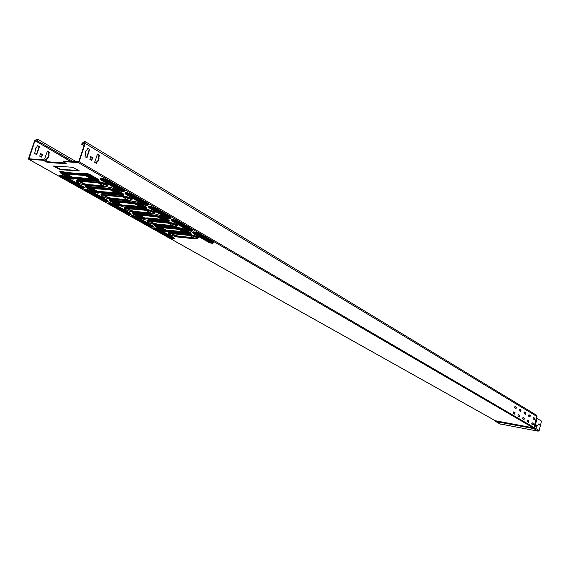 <?xml version="1.0" encoding="UTF-8"?>
<svg xmlns="http://www.w3.org/2000/svg" width="570" height="570" viewBox="0 0 570 570"><rect width="100%" height="100%" fill="white"/><g stroke="black" fill="none" stroke-linecap="round" stroke-linejoin="round"><path stroke-width="0.85" d="M535.857 425.761L536.406 425.063L537.197 425.526L536.798 427.336L536.007 426.88L535.857 425.761M514.639 407.016L515.109 406.431L516.37 407.18L516.035 408.719L514.774 407.978L514.639 407.016M519.363 409.844L519.833 409.267L521.073 410.001L520.738 411.526L519.498 410.799L519.363 409.844M524.022 412.63L524.486 412.053L525.704 412.78L525.376 414.297L524.151 413.578L524.022 412.63M528.611 415.38L529.067 414.803L530.278 415.516L529.943 417.026L528.739 416.314L528.611 415.38M533.135 418.088L533.591 417.518L534.774 418.216L534.453 419.712L533.264 419.014L533.135 418.088M513.264 412.459L513.741 411.875L515.002 412.609L514.66 414.155L513.399 413.421L513.264 412.459M518.002 415.252L518.472 414.668L519.719 415.395L519.384 416.926L518.137 416.2L518.002 415.252M522.676 418.002L523.139 417.418L524.364 418.138L524.029 419.655L522.804 418.943L522.676 418.002M527.279 420.71L527.742 420.133L528.946 420.838L528.618 422.349L527.407 421.643L527.279 420.71M531.817 423.382L532.273 422.812L533.463 423.503L533.135 424.999L531.945 424.308L531.817 423.382M117.384 194.114L113.865 193.693M107.438 193.28L103.939 192.859M82.764 179.215L79.102 178.745M92.817 179.977L89.098 179.507M36.822 141.859L34.941 140.776L28.992 158.809L43.263 159.757L47.111 161.688L56.943 162.507M65.607 162.913L57.086 162.564M63.313 161.595L63.484 161.075L78.745 161.709L84.816 143.398L84.524 141.88L81.724 144.296L82.073 143.248L84.823 141.396L85.208 143.419L79.137 161.738L78.19 162.564L63.313 161.595L66.134 163.483L57 163.134L46.939 162.201L43.092 160.27L28.721 159.287L28.564 158.453L34.578 140.754L37.164 138.938L37.178 141.916L71.05 161.566M70.11 170.038L60.313 169.183L54.3 166.013M78.753 170.487L70.252 170.095M131.014 206.71L127.659 206.347M154.477 220.084L150.395 219.243M140.498 207.58L137.505 207.245M162.286 220.419L160.17 220.198M117.441 194.128L118.339 194.698L114.078 194.341L112.668 193.593M107.189 193.137L108.357 193.857L104.153 193.501L102.735 192.76M82.379 178.994L83.676 179.799L79.444 179.472L77.898 178.652M92.711 179.921L93.729 180.569L89.44 180.234L87.894 179.415M62.6 166.59L72.746 167.288L79.479 170.95L60.142 169.689L53.395 166.062L62.6 166.59M130.886 206.639L131.927 207.288L127.751 206.91L126.469 206.233M154.463 220.134L150.323 219.728L149.155 219.122M175.218 231.905L176.037 232.425L171.926 231.997L170.872 231.448M141.054 207.694L141.83 208.2L137.605 207.815L136.323 207.138M163.611 220.654L164.288 221.103L160.099 220.69L158.93 220.077M185.2 233.059L185.777 233.451L181.623 233.009L180.562 232.46M43.092 160.27L43.263 159.757M47.239 151.178L48.927 152.347L48.115 154.755L48.642 155.46L47.859 157.79L48.222 157.812L47.474 157.776L46.505 160.298L44.595 159.023L47.388 151.078L49.291 152.368L48.222 157.812M46.655 160.191L46.284 160.177L47.103 157.755L47.552 157.676M37.378 145.493L39.465 146.704L36.637 154.691L34.699 153.394L35.782 147.887L36.551 147.929L37.378 145.493L39.102 146.682L36.423 154.577M41.745 157.099L39.736 156.159L40.613 153.465L42.536 154.755L41.375 157.085L42.166 154.734L40.463 153.558M536.812 417.44L536.527 415.209M92.646 157.854L91.692 160.384L89.868 159.308L90.751 156.522L92.646 157.854L90.594 156.636M89.654 149.532L86.961 157.69L84.959 156.714L85.721 153.943L85.187 153.209L85.992 150.772L86.761 150.808L87.588 148.293L89.654 149.532L87.588 148.3M94.663 162.251L97.513 154.05L99.358 155.368L98.268 160.989L97.52 160.961L96.544 163.569L94.663 162.251M515.886 408.64L516.071 407.13L514.959 406.46M520.588 411.447L520.773 409.951L519.683 409.296M525.226 414.212L525.412 412.73L524.336 412.082M529.794 416.941L529.979 415.466L528.924 414.832M534.297 419.634L534.482 418.166L533.442 417.546M514.51 414.069L514.703 412.559L513.591 411.903M519.227 416.841L519.42 415.338L518.322 414.696M523.88 419.577L524.065 418.081L522.996 417.447M528.461 422.263L528.647 420.788L527.592 420.161M532.986 424.921L533.164 423.446L532.131 422.84M98.268 160.989L97.876 160.968L98.667 158.56L98.147 157.84L98.966 155.346L97.328 154.157M96.701 163.462L96.309 163.433L97.128 160.932L97.605 160.854M86.961 157.69L86.569 157.669L89.262 149.511M91.848 160.277L91.457 160.248L92.254 157.826M70.687 161.545L37.178 141.916M36.808 141.901L36.886 139.415L34.941 140.776M84.054 145.692L81.724 144.296M84.111 145.514L82.116 144.317M537.047 418.423L534.703 427.863L539.177 430.485L541.5 421.102L536.969 418.387L536.812 417.425L536.22 418.116L534.005 427.614L533.499 427.97L78.19 162.564M539.177 430.485L538.187 431.176L500.04 423.93M536.655 427.258L536.897 425.469L536.256 425.092M539.541 425.021L538.899 423.795L539.676 424.258L539.541 425.021L538.686 424.636L538.828 423.873M534.161 428.455L533.62 428.433L534.525 427.792L536.876 418.351L536.356 418.173L534.161 428.455L495.33 420.731M28.885 159.336L495.622 420.874L495.301 421.273L495.18 420.653M538.187 431.176L533.698 428.569L495.757 421.529L495.123 420.788M500.424 424.144L495.116 420.902M500.203 424.066L495.316 421.28M534.525 427.792L534.368 428.312M104.267 180.483L102.465 180.348L120.063 190.544L122.172 190.95L104.267 180.483M102.849 179.963L121.617 190.551M63.576 177.391L61.866 177.263L79.665 187.245L81.695 187.644L63.576 177.391M62.28 176.907L81.09 187.231M128.934 194.797L127.146 194.648L143.939 204.381L146.013 204.78L128.934 194.797M127.844 194.363L145.443 204.381M152.475 208.463L150.701 208.299L166.739 217.597L168.777 217.989L152.475 208.463M151.136 207.972L168.207 217.59M174.969 221.509L173.202 221.338L188.549 230.23L190.551 230.615L174.969 221.509M173.936 221.11L189.967 230.216M196.472 233.992L194.726 233.814L209.411 242.321L211.385 242.706L196.472 233.992M195.211 233.536L210.793 242.307M88.528 191.406L86.832 191.263L103.833 200.804L105.835 201.196L88.528 191.406M87.274 190.936L105.222 200.783M112.376 204.801L110.687 204.644L126.953 213.764L128.92 214.156L112.376 204.801M111.157 204.345L128.293 213.743M135.183 217.612L133.508 217.448L149.076 226.176L151.014 226.561L135.183 217.612M134 217.17L150.38 226.147M157.021 229.874L155.353 229.696L170.273 238.068L172.183 238.445L157.021 229.874M155.867 229.446L171.541 238.032M94.057 179.728L95.846 179.864L88.322 175.532L86.191 175.125L94.057 179.728L94.228 179.222L95.617 179.735M86.911 175.011L95.204 179.5M76.145 174.826L85.251 175.496L92.233 179.293L72.96 177.94L65.963 174.178L76.145 174.826M91.499 178.83L83.035 178.403M82.892 178.339L73.131 177.441L66.868 174.142M70.003 177.904L71.727 178.032L64.161 173.757L62.073 173.344L70.003 177.904L70.167 177.405L71.485 177.897M62.828 173.259L70.167 177.405M118.802 193.971L120.569 194.121L113.394 189.981L111.3 189.582L118.802 193.971L118.959 193.472L120.299 193.964M112.034 189.482L118.959 193.472M101.289 189.169L110.338 189.91L117.007 193.536L97.869 192.04L91.171 188.442L101.289 189.169M116.273 193.073L107.873 192.582M107.716 192.51L98.026 191.548L92.076 188.413M94.912 191.962L96.629 192.104L89.404 188.022L87.352 187.623L94.912 191.962L95.076 191.477L96.351 191.947M88.108 187.544L95.076 191.477M142.422 207.558L144.174 207.722L137.327 203.775L135.268 203.376L142.422 207.558L142.578 207.074L143.889 207.558M136.002 203.291L142.578 207.074M125.3 202.863L134.278 203.668L140.662 207.138L121.659 205.506L115.247 202.065L125.3 202.863M139.921 206.668L131.585 206.119M131.428 206.041L121.816 205.022L116.152 202.051M118.71 205.399L120.42 205.549L113.508 201.645L111.492 201.253L118.71 205.399L118.866 204.915L120.106 205.378M112.254 201.182L118.866 204.915M164.994 220.554L166.732 220.725L160.184 216.949L158.161 216.557L164.994 220.554L165.143 220.077L166.419 220.54M158.895 216.479L165.143 220.077M148.243 215.959L157.149 216.814L163.269 220.127L144.41 218.374L138.261 215.09L148.243 215.959M162.521 219.664L154.256 219.058M154.092 218.98L144.559 217.904L139.166 215.082M141.467 218.246L143.163 218.41L136.558 214.676L134.57 214.284L141.467 218.246L141.617 217.776L142.828 218.217M135.339 214.227L141.617 217.776M186.582 232.98L188.314 233.159L182.044 229.546L180.056 229.154L186.582 232.98L186.732 232.51L187.972 232.959M180.797 229.09L186.732 232.51M170.188 228.477L179.023 229.382L184.894 232.56L166.184 230.7L160.284 227.551L170.188 228.477M184.138 232.097L175.938 231.434M175.774 231.356L166.326 230.237L161.189 227.551M163.255 230.537L164.937 230.715L158.61 227.138L156.657 226.753L163.255 230.537L163.398 230.081L164.573 230.508M157.427 226.703L163.398 230.081M88.863 182.079L97.94 182.785L104.766 186.504L85.557 185.072L78.71 181.395L88.863 182.079M104.032 186.034L95.596 185.578M95.447 185.507L85.721 184.58L79.622 181.36M113.437 196.094L122.443 196.871L128.97 200.412L109.896 198.844L103.341 195.332L113.437 196.094M128.229 199.949L119.864 199.429M119.707 199.35L110.053 198.36L104.253 195.311M136.9 209.482L145.842 210.316L152.09 213.707L133.159 212.012L126.882 208.648L136.9 209.482M151.342 213.237L143.049 212.66M142.885 212.582L133.309 211.534L127.787 208.641M159.336 222.286L168.207 223.169L174.199 226.411L155.411 224.609L149.39 221.388L159.336 222.286M173.451 225.948L165.215 225.314M165.051 225.236L155.56 224.138L150.295 221.381M180.811 234.534L189.603 235.467L195.36 238.573L176.721 236.664L170.936 233.579L180.811 234.534M194.605 238.11L186.426 237.419M186.276 237.348L176.864 236.208L171.848 233.586M196.721 237.526L190.444 235.125L197.17 237.341L197.847 237.975L197.227 238.16L196.721 237.526M197.341 238.467L198.431 237.605L197.655 236.878L194.926 235.781L194.74 236.728M197.519 238.431L198.346 237.754L197.248 238.524M168.592 233.401L168.407 232.895L169.262 232.197L170.394 232.097L188.492 233.999L194.94 235.695L197.769 236.835L198.481 237.747M175.489 225.271L169.041 222.806L175.938 225.086L176.664 225.763L176.037 225.948L175.489 225.271M176.194 226.326L177.263 225.385L176.429 224.609L173.615 223.476L173.437 224.445M176.415 226.269L175.403 226.732L177.192 225.535L176.109 226.376M147.081 221.253L146.868 220.725L147.673 219.97L148.799 219.856L167.046 221.652L173.629 223.383L176.543 224.566L177.327 225.52M153.287 212.468L146.668 209.931L153.75 212.275L154.527 212.995L153.893 213.18L153.287 212.468M153.294 214.042L155.14 212.617L153.615 213.928L155.14 212.617L151.342 210.608L151.178 211.613M151.349 210.515L144.702 208.862L126.305 207.167L125.229 207.302L124.609 208.549L124.381 208.022L125.122 207.202L126.234 207.06L144.63 208.755L151.349 210.515L154.363 211.741L155.225 212.753M130.067 199.072L123.234 196.842L123.263 196.458L130.53 198.873L131.371 199.65L130.73 199.828L130.067 199.072M130.979 200.384L132.005 199.265L131.043 198.374L128.043 197.156L127.887 198.189M130.181 200.775L132.005 199.265L130.915 200.419M128.05 197.056L121.253 195.368L102.721 193.8L101.66 193.957L101.125 195.282L100.869 194.733L101.546 193.857L102.643 193.686L121.182 195.261L128.05 197.056L131.157 198.324L132.097 199.4M105.756 185.051L98.731 182.749L98.745 182.35L106.22 184.844L107.124 185.67L106.476 185.849L105.756 185.051M105.977 186.889L107.78 185.279L106.369 186.739L107.78 185.279L106.74 184.324L103.64 183.056L103.498 184.131M76.558 181.424L76.266 180.833L76.872 179.885L77.955 179.692L96.622 181.125L103.64 182.963L106.861 184.274L107.887 185.414M155.076 223.625L153.394 223.141M156.935 224.038L173.109 225.748M172.945 225.656L156.622 224.245M109.618 197.868L107.873 197.363M111.521 198.289L127.965 199.792M127.83 199.714L111.236 198.467M163.184 229.724L157.698 226.774M163.284 229.781L162.094 229.254M169.233 230.301L168.407 230.323M183.618 231.791L169.119 230.365L183.789 231.89M187.003 232.403L186.169 232.182M118.731 204.602L112.539 201.26M118.845 204.666L117.548 204.081M124.823 205.1L124.182 205.122M139.493 206.426L124.73 205.15L139.636 206.504M142.97 207.024L142.101 206.803M70.131 177.127L63.127 173.337M70.26 177.199L68.842 176.558M91.186 178.652L76.173 177.569L91.3 178.716M94.763 179.244L93.858 179.016M156.372 229.596L169.304 236.992M169.219 236.799L169.988 237.156M134.513 217.32L148.107 225.093M148.022 224.901L148.827 225.271M111.684 204.502L125.984 212.667M125.899 212.475L126.74 212.867M87.816 191.1L102.871 199.692M102.785 199.5L103.669 199.913M195.474 233.6L208.371 241.167M208.299 241.032L209.553 241.587M187.43 228.926L188.741 229.503M151.413 208.043L167.573 217.22M165.628 216.279L166.989 216.885M142.821 203.048L144.246 203.682M62.828 177.071L78.696 186.126M78.617 185.927L79.544 186.362M103.141 180.035L121.025 190.209M118.952 189.197L120.434 189.867M94.99 191.178L88.407 187.615M95.105 191.249L93.751 190.637M115.895 192.859L101.004 191.677L116.024 192.931M119.422 193.458L118.539 193.23M141.446 217.441L135.617 214.299M141.552 217.498L140.305 216.942M147.516 217.975L146.775 217.996M162.044 219.386L147.409 218.032L162.201 219.479M165.471 219.992L164.623 219.771M85.315 184.096L83.534 183.576M87.239 184.516L103.804 185.906M103.683 185.834L86.975 184.68M154.755 212.859L154.263 213.194M132.853 211.028L131.136 210.537M134.734 211.449L151.043 213.066M150.893 212.981L134.427 211.641M176.358 235.688L174.712 235.211M178.203 236.094L194.235 237.897M194.064 237.797L177.868 236.315M107.167 186.354L106.725 186.533M154.221 229.454L154.463 229.603C153.643 228.62 154.798 228.741 157.911 229.966L158.93 229.283L173.829 237.669L174.121 238.631L174.484 238.403L173.829 237.669M158.93 229.283C155.154 227.701 153.294 227.394 153.337 228.363C153.558 227.53 155.382 227.858 158.823 229.325L173.722 237.719L173.244 238.167L174.142 238.616M109.54 204.416L109.782 204.566C108.799 203.469 109.967 203.576 113.28 204.887L114.328 204.16L130.573 213.308L130.915 214.398L131.342 214.142L130.573 213.308M114.328 204.16C110.352 202.471 108.435 202.165 108.564 203.234M193.522 233.536L193.793 233.714C193.059 232.717 194.27 232.845 197.412 234.092L198.474 233.394L213.13 241.922L213.351 242.891L213.736 242.649L213.13 241.922M198.474 233.394C194.605 231.755 192.681 231.456 192.689 232.482M149.475 208.043L149.746 208.214C148.856 207.095 150.088 207.209 153.43 208.549L154.52 207.808L170.537 217.127L170.8 218.232M154.52 207.808C150.444 206.062 148.457 205.756 148.556 206.896M60.705 177.049L60.947 177.192C59.779 175.966 60.962 176.059 64.495 177.462L65.571 176.693L83.59 186.846L84.403 187.672L83.754 187.95L84.253 187.658L83.348 186.711M65.571 176.693C61.368 174.89 59.387 174.577 59.622 175.767M101.225 180.106L101.496 180.277C100.42 179.023 101.667 179.115 105.243 180.562L106.362 179.771L124.167 190.145L124.93 190.971L124.253 191.263L124.773 190.943L123.932 190.002M106.362 179.771C102.051 177.897 99.992 177.591 100.199 178.852M495.38 420.738L533.292 427.842L533.919 427.407L79.137 161.738M125.913 194.398L126.184 194.57C125.208 193.387 126.44 193.494 129.903 194.883L131.007 194.121L147.773 203.875L148.058 205.058L148.542 204.758L147.773 203.875M131.007 194.121C126.811 192.311 124.794 192.005 124.944 193.202C125.072 192.154 127.053 192.489 130.886 194.171L147.659 203.925L147.145 204.423L147.915 205.143L148.542 204.758L148.086 205.043M171.99 221.075L172.261 221.245C171.456 220.191 172.674 220.312 175.916 221.609L176.985 220.889L192.304 229.803L192.546 230.836M176.985 220.889C173.016 219.194 171.064 218.894 171.114 219.97M85.678 191.043L85.92 191.192C84.852 190.031 86.027 190.131 89.447 191.484L90.509 190.736L107.488 200.305L107.865 201.466L108.321 201.196L107.488 200.305M90.509 190.736C86.419 188.991 84.467 188.684 84.652 189.817C84.738 188.834 86.654 189.162 90.395 190.793L107.374 200.355L106.882 200.84L107.701 201.566L108.321 201.196L107.887 201.452M132.361 217.206L132.603 217.355C131.713 216.315 132.874 216.429 136.088 217.697L137.114 216.992L152.66 225.748L152.981 226.774L153.373 226.532L152.66 225.748M137.114 216.992C133.245 215.36 131.349 215.054 131.442 216.073M74.976 178.453L74.485 178.681M74.25 178.695L90.787 179.593L95.276 180.576C97.691 181.132 98.24 180.925 96.907 179.949L89.383 175.61L89.861 175.396L97.377 179.735L96.907 179.949M98.403 180.526L98.966 180.191L97.905 179.215L90.388 174.869C87.352 173.415 85.201 172.902 83.925 173.337L82.322 173.8L66.875 172.674L63.014 171.819C60.477 171.171 59.48 171.257 60.021 172.062C59.252 171.15 60.249 171.029 63.014 171.72L66.797 172.56L82.244 173.686L83.811 173.223C85.13 172.774 87.36 173.309 90.502 174.819L98.503 179.472L99.123 180.22L98.396 180.533M99.743 192.532L99.323 192.696M85.35 186.383C84.617 185.492 85.614 185.385 88.343 186.069L92.055 186.903L107.395 188.143L108.998 187.73C110.352 187.331 112.539 187.851 115.553 189.304L123.17 193.729L123.555 194.634L123.07 194.726L123.59 194.406L122.607 193.501L115.439 189.354C112.525 187.958 110.416 187.452 109.112 187.836L107.474 188.257L92.126 187.01L88.336 186.169C85.842 185.528 84.844 185.592 85.343 186.369L85.45 186.632M123.419 205.948L123.056 206.091M122.386 206.091L121.738 206.012M109.533 200.042C108.834 199.186 109.832 199.094 112.525 199.771L116.173 200.59L131.406 201.937L133.031 201.581C134.413 201.217 136.558 201.73 139.458 203.119L146.305 207.081L146.618 208.278L147.11 207.979L146.191 207.131L139.344 203.169C136.543 201.83 134.477 201.338 133.145 201.68L131.471 202.051L116.244 200.704L112.525 199.863C110.06 199.236 109.062 199.286 109.518 200.027L109.639 200.305M132.646 213.102C131.984 212.275 132.988 212.197 135.646 212.867L139.23 213.679L154.342 215.125L155.995 214.805C157.398 214.484 159.5 214.99 162.293 216.322L168.841 220.106L169.126 221.231M154.769 225.599C154.142 224.801 155.14 224.737 157.769 225.399L161.289 226.205L176.273 227.729L177.947 227.451L184.131 228.948L190.394 232.567L190.658 233.622L191.078 233.358L184.017 228.998L178.054 227.551L176.337 227.829L161.353 226.304L157.762 225.485C155.368 224.872 154.37 224.901 154.755 225.578L154.89 225.884M29.626 158.866L28.928 158.474M537.033 416.549L85.208 143.419M73.323 161.716L37.52 140.911M42.458 154.513L42.095 154.491M42.536 154.755L42.166 154.734M36.366 148.022L35.995 148.001M39.394 146.462L39.024 146.44M39.465 146.704L39.102 146.682M36.794 154.584L36.43 154.563M49.291 152.368L48.927 152.347M49.22 152.126L48.856 152.105M48.479 154.784L48.115 154.755M48.55 155.019L48.186 154.997M48.935 155.239L48.571 155.218M49.006 155.482L48.642 155.46M47.474 157.776L47.103 157.755M84.46 144.474L82.465 143.27M92.575 157.605L92.183 157.577M89.583 149.283L89.191 149.262M86.569 150.907L86.177 150.886M97.52 160.961L97.128 160.932M99.059 158.581L98.667 158.56M98.988 158.339L98.596 158.31M98.61 158.111L98.218 158.082M98.539 157.862L98.147 157.84M99.358 155.368L98.966 155.346M99.287 155.118L98.895 155.097M536.22 418.116L536.819 417.618M495.672 421.401L533.62 428.433M45.913 161.873L46.085 161.36M46.939 162.201L47.111 161.688M55.974 162.799L56.145 162.286M56.979 162.87L57.157 162.357M59.138 169.361L59.301 168.855M60.142 169.689L60.313 169.183M69.148 170.323L69.319 169.817M70.153 170.394L70.324 169.888M102.871 179.97L119.016 189.333M102.465 180.348L102.607 179.921M120.063 190.544L120.227 190.045M123.718 191.606L124.125 191.335L123.298 190.565L105.721 180.348C102.287 178.838 100.541 178.545 100.47 179.486L119.102 190.465C122.578 191.869 123.818 191.969 122.828 190.772L123.818 190.052L106.248 179.828C102.294 178.082 100.27 177.747 100.192 178.83L100.306 179.101M118.845 190.316L118.952 190.423C121.61 191.655 123.334 191.962 124.125 191.335L124.274 191.249M105.243 180.562L122.828 190.772M101.496 180.277L119.102 190.465M62.436 176.949L80.32 186.803M61.866 177.263L62.002 176.857M79.665 187.245L79.821 186.753M83.227 188.285L83.612 188.036L82.736 187.259L64.951 177.256C61.61 175.795 59.921 175.51 59.886 176.387L78.745 187.174C82.194 188.542 83.37 188.634 82.279 187.459L83.234 186.761L65.457 176.75C61.603 175.061 59.658 174.734 59.615 175.745L59.729 176.016M78.517 187.038L78.61 187.131C81.175 188.321 82.835 188.62 83.612 188.036L83.783 187.936M64.495 177.462L82.279 187.459M60.947 177.192L78.745 187.174M144.83 204.024L142.892 203.191M151.164 207.979L165.692 216.408M187.494 229.055L189.311 229.838M195.232 233.543L210.123 241.915M127.146 194.648L127.274 194.249M143.939 204.381L144.096 203.889M130.373 194.676C127.046 193.216 125.322 192.931 125.208 193.814L142.984 204.295C146.347 205.642 147.58 205.756 146.675 204.623L147.145 204.423L130.373 194.676M147.53 205.399L147.915 205.143C147.145 205.756 145.457 205.457 142.842 204.252M129.903 194.883L146.675 204.623M126.184 194.57L142.984 204.295M150.701 208.299L150.822 207.922M166.739 217.597L166.896 217.113M170.273 218.574L170.637 218.339L169.917 217.662L153.9 208.349C150.672 206.946 148.977 206.661 148.813 207.494L165.792 217.505C169.055 218.809 170.28 218.923 169.461 217.854L170.537 217.127M170.808 218.232L171.249 217.954L170.423 217.177L154.406 207.858C150.687 206.233 148.727 205.905 148.549 206.867L148.677 207.174M165.542 217.355L165.649 217.455C168.186 218.623 169.846 218.916 170.637 218.339L170.829 218.217M153.43 208.549L169.461 217.854M149.746 208.214L165.792 217.505M188.549 230.23L188.691 229.76M192.026 231.171L192.361 230.95L191.691 230.323L176.372 221.417C173.237 220.056 171.57 219.771 171.371 220.561L187.608 230.13C190.772 231.392 191.983 231.513 191.235 230.508L192.304 229.803M187.352 229.988L187.459 230.088C190.166 231.228 191.798 231.513 192.361 230.95L192.959 230.572L192.567 230.814L192.959 230.572L192.19 229.845L176.871 220.932C173.259 219.364 171.335 219.037 171.107 219.949L171.242 220.269M175.916 221.609L191.235 230.508M172.261 221.245L187.608 230.13M209.411 242.321L209.553 241.858M212.838 243.226L213.152 243.019L212.532 242.428L197.868 233.907C194.819 232.596 193.18 232.311 192.938 233.059L208.478 242.221C211.548 243.433 212.753 243.568 212.083 242.613L213.016 241.972L198.36 233.436C194.847 231.919 192.952 231.598 192.681 232.46L192.824 232.788M208.228 242.072L208.335 242.172C210.993 243.29 212.596 243.568 213.152 243.019L213.372 242.877M197.412 234.092L212.083 242.613M193.793 233.714L208.478 242.221M87.431 190.979L104.438 200.341M111.307 204.388L127.495 213.294M134.15 217.206L149.568 225.691M156.016 229.482L170.715 237.569M86.832 191.263L86.961 190.879M103.833 200.804L103.989 200.327M89.896 191.285C86.647 189.874 84.987 189.589 84.909 190.423L102.928 200.726C106.262 202.044 107.431 202.143 106.44 201.039L106.882 200.84L89.896 191.285M107.338 201.801L107.701 201.566C106.925 202.136 105.293 201.837 102.8 200.683M89.447 191.484L106.44 201.039M85.92 191.192L102.928 200.726M110.687 204.644L110.808 204.281M126.953 213.764L127.103 213.301M130.395 214.726L130.737 214.505L129.974 213.828L113.729 204.687C110.573 203.326 108.941 203.041 108.82 203.832L126.048 213.679C129.283 214.954 130.445 215.068 129.532 214.014L130.459 213.351L114.221 204.21C110.587 202.635 108.699 202.307 108.557 203.219L108.685 203.518M113.28 204.887L129.532 214.014M109.782 204.566L126.048 213.679M149.076 226.176L149.226 225.713M152.468 227.102L152.788 226.896L152.076 226.254L136.522 217.512C133.458 216.194 131.848 215.909 131.691 216.657L148.179 226.083C151.314 227.316 152.468 227.437 151.641 226.44L152.553 225.798L137.007 217.042C133.473 215.524 131.613 215.196 131.435 216.059L131.563 216.372M147.951 225.955L148.05 226.041C150.466 227.138 152.048 227.423 152.788 226.896L153.002 226.76M136.088 217.697L151.641 226.44M132.603 217.355L148.179 226.083M170.273 238.068L170.416 237.612M158.346 229.788C155.368 228.513 153.779 228.228 153.587 228.933L169.39 237.968C172.432 239.158 173.572 239.286 172.817 238.345L173.244 238.167L158.346 229.788M169.155 237.84L169.254 237.925C171.606 238.994 173.159 239.272 173.914 238.766L173.615 238.958M157.911 229.966L172.817 238.345M154.463 229.603L169.39 237.968M69.177 176.843L70.937 177.584M76.038 177.662L75.14 177.598M63.27 173.38L68.906 176.693M86.533 175.396L86.676 174.969M82.942 178.702L83.106 178.196M81.938 178.624L82.101 178.118M72.96 177.94L73.131 177.441M71.963 177.619L72.133 177.12M62.429 173.629L62.565 173.209M89.383 175.61L84.695 174.491L82.793 175.011L67.346 173.871L62.9 172.902L63.014 171.72M74.877 178.453L73.658 178.731M63.812 173.166L63.925 171.99M67.346 173.871L66.797 172.56M82.793 175.011L82.244 173.686M84.567 174.684L83.69 173.415M84.695 174.491L83.811 173.223M62.9 172.902C60.506 172.354 60.007 172.567 61.396 173.551L60.292 172.71C59.822 172.005 60.691 171.933 62.9 172.503L67.039 173.415L82.486 174.541L84.225 174.057C85.336 173.679 87.217 174.128 89.861 175.396L90.502 174.819M98.019 179.165L97.377 179.735L98.304 180.583L97.869 180.875M68.735 177.69L73.544 178.916M61.396 173.551L68.977 177.826M74.948 178.403L73.758 179.03M75.746 178.453L75.375 178.424M91.143 179.628L90.787 179.593M74.271 178.681L74.649 178.467M94.071 190.907L95.774 191.627M100.854 191.784L99.878 191.705M119.415 193.686L119.864 193.715M118.902 193.437L119.515 193.508M88.542 187.658L93.815 190.765M117.862 204.352L119.508 205.036M124.559 205.271L123.512 205.179M142.97 207.266L143.412 207.281M142.472 207.017L143.07 207.081M112.675 201.296L117.612 204.21M140.605 217.198L142.201 217.868M147.231 218.167L146.127 218.061M165.478 220.241L165.913 220.248M164.994 219.992L165.578 220.056M135.746 214.334L140.37 217.07M162.386 229.503L163.932 230.145M168.934 230.508L167.772 230.387M187.017 232.653L187.445 232.653M186.54 232.403L187.11 232.46M157.826 226.817L162.158 229.375M111.62 189.839L111.749 189.432M107.773 192.867L107.937 192.375M106.782 192.788L106.939 192.29M97.869 192.04L98.026 191.548M96.9 191.727L97.057 191.235M87.68 187.879L87.808 187.487M114.456 190.066L114.919 189.86L122.094 193.999L121.631 194.206L114.456 190.066L109.853 188.969L107.915 189.425L92.575 188.171L88.215 187.209L88.343 186.069M99.643 192.539L98.368 192.952L100.242 192.517L115.546 193.8L119.949 194.776C122.322 195.325 122.885 195.132 121.631 194.206M89.105 187.466L89.233 186.333M92.575 188.171L92.055 186.903M107.915 189.425L107.395 188.143M109.718 189.147L108.856 187.915M109.853 188.969L108.998 187.73M88.215 187.209C85.863 186.668 85.35 186.867 86.661 187.801L85.607 186.996C85.172 186.326 86.049 186.269 88.222 186.825L92.283 187.73L107.623 188.976L109.404 188.542L114.919 189.86L115.553 189.304M122.721 193.444L122.094 193.999L122.956 194.797L122.543 195.068M93.658 191.748L98.368 192.952M86.661 187.801L93.893 191.876M99.7 192.489L98.738 192.988C97.976 193.373 96.316 192.988 93.765 191.841L86.412 187.651M99.401 192.56L98.603 193.045M100.584 192.546L98.503 192.781M115.867 193.836L100.242 192.517M119.109 194.534L115.546 193.8M120.006 194.79L119.052 194.513M123.091 194.712L122.956 194.797C123.255 195.175 122.265 195.175 119.964 194.797L119.949 194.776M135.56 203.618L135.681 203.234M131.492 206.397L131.649 205.92M130.501 206.311L130.658 205.827M121.659 205.506L121.816 205.022M120.712 205.2L120.868 204.723M111.798 201.495L111.92 201.124M138.375 203.868L138.838 203.668L145.685 207.623L145.229 207.815L138.375 203.868L133.864 202.785L131.891 203.184L116.672 201.83L112.383 200.875L112.525 199.771M113.252 201.132L113.401 200.027M116.672 201.83L116.173 200.59M131.891 203.184L131.406 201.937M133.715 202.948L132.881 201.744M133.864 202.785L133.031 201.581M112.383 200.875C110.081 200.341 109.547 200.519 110.787 201.402L109.782 200.64C109.383 199.999 110.259 199.956 112.404 200.505L116.387 201.395L131.613 202.749L133.43 202.364L138.838 203.668L139.458 203.119M146.305 207.081L145.685 207.623L146.483 208.364L146.098 208.613M117.463 205.171L122.094 206.361L123.996 205.977L139.18 207.366L143.505 208.328C145.835 208.869 146.404 208.698 145.229 207.815M110.787 201.402L117.698 205.307M122.094 206.361L123.049 206.012L122.429 206.397L117.57 205.264L110.537 201.253M123.206 205.998L122.336 206.44M124.303 206.005L122.229 206.205M139.479 207.402L123.996 205.977M142.678 208.086L139.18 207.366M158.439 216.778L158.553 216.422M154.164 219.336L154.313 218.859M153.188 219.236L153.337 218.766M144.41 218.374L144.559 217.904M143.483 218.082L143.633 217.612M134.862 214.512L134.969 214.156M169.133 221.224L169.575 220.946L168.727 220.155L162.179 216.372C159.486 215.09 157.455 214.598 156.102 214.904L154.406 215.225L139.294 213.786L135.639 212.959C133.216 212.339 132.212 212.375 132.639 213.08L132.767 213.38M161.225 217.049L161.68 216.857L168.228 220.633L167.772 220.825L161.225 217.049L156.807 215.98L154.805 216.329L139.7 214.883L135.489 213.935L135.646 212.867M136.337 214.185L136.501 213.116M139.7 214.883L139.23 213.679M154.805 216.329L154.342 215.125M156.643 216.13L155.824 214.954M156.807 215.98L155.995 214.805M135.489 213.935C133.23 213.408 132.682 213.572 133.85 214.413L132.895 213.686C132.532 213.073 133.401 213.037 135.517 213.579L139.436 214.463L154.541 215.909L156.38 215.574L161.68 216.857L162.293 216.322M168.841 220.106L168.228 220.633L168.969 221.324L168.613 221.566M140.227 218.011L144.773 219.186L146.704 218.852L161.773 220.334L166.02 221.281C168.307 221.816 168.891 221.666 167.772 220.825M133.85 214.413L140.462 218.146M133.722 214.377L140.327 218.103C143.113 219.286 144.695 219.657 145.086 219.222L145.678 218.88L144.773 219.186M145.792 218.866L145.037 219.243M146.989 218.88L144.93 219.044M162.051 220.362L146.704 218.852M165.165 221.032L161.773 220.334M165.179 221.053L166.02 221.281M175.859 231.712L176.009 231.249M174.89 231.612L175.033 231.142M166.184 230.7L166.326 230.237M165.279 230.415L165.428 229.952M183.077 229.653L183.526 229.468L189.796 233.08L189.347 233.265L183.077 229.653L178.738 228.599L176.721 228.905L161.738 227.373L157.598 226.44L157.769 225.399M158.432 226.675L158.602 225.642M161.738 227.373L161.289 226.205M176.721 228.905L176.273 227.729M178.567 228.741L177.776 227.594M178.738 228.599L177.947 227.451M157.598 226.44C155.375 225.919 154.819 226.062 155.924 226.867L155.012 226.169C154.677 225.585 155.546 225.556 157.633 226.09L161.481 226.967L176.465 228.499L178.325 228.207L183.526 229.468L184.131 228.948M190.394 232.567L189.796 233.08L190.487 233.729L190.145 233.949M162.023 230.301L166.49 231.463L168.442 231.171L183.383 232.731L187.559 233.671C189.803 234.199 190.394 234.063 189.347 233.265M155.924 226.867L162.258 230.437M167.352 231.192L166.782 231.498C166.376 231.876 164.823 231.506 162.129 230.394L155.674 226.71M167.338 231.192L166.49 231.463M167.416 231.185L166.768 231.506M168.706 231.199L166.654 231.327M183.64 232.76L168.442 231.171M186.725 233.429L183.383 232.731M85.101 184.423L83.989 183.839M95.504 185.87L95.667 185.371M94.499 185.784L94.663 185.293M85.557 185.072L85.721 184.58M84.574 184.758L84.738 184.26M98.731 182.749L78.489 180.982L78.033 179.807L76.986 179.992L76.38 180.939L76.658 181.659L77.278 180.69L78.19 180.526L98.745 182.35L98.867 181.673L96.701 181.239L77.955 179.692M76.872 179.885L77.727 181.118L77.121 182.065L76.266 180.833M97.157 182.429L96.622 181.125M103.64 182.963L98.874 181.573M77.121 182.065L80.185 183.775M84.859 185.129L104.958 186.917L106.476 185.849M80.128 183.754L84.795 185.108M105.357 186.924L86.448 185.464L80.142 183.782C78.147 183.148 77.035 182.564 76.822 182.037L76.672 181.638M105.756 186.789L104.958 186.917M78.489 180.982L77.727 181.118M109.419 198.196L108.336 197.619M132.66 211.37L131.599 210.793M154.898 223.967L153.85 223.397M176.194 236.03L175.168 235.467M119.771 199.714L119.928 199.222M118.774 199.628L118.938 199.137M109.896 198.844L110.053 198.36M108.941 198.538L109.098 198.054M101.546 193.857L101.945 194.641L123.263 196.458L123.391 195.71M123.234 196.842L103.156 194.94L102.643 193.686M100.869 194.733L101.261 195.517L101.945 194.641L102.386 195.054L101.702 195.93L101.261 195.517L101.389 195.902C101.31 196.265 102.379 196.821 104.588 197.576L104.624 197.569M121.688 196.522L121.182 195.261M101.702 195.93L104.588 197.576L110.651 199.186L129.133 200.804L130.73 199.828M109.191 198.887L110.651 199.186M104.574 197.548L109.134 198.873M110.972 199.215L129.133 200.804M129.497 200.818L129.939 200.697M103.156 194.94L102.386 195.054M142.956 212.938L143.106 212.46M141.973 212.845L142.122 212.368M133.159 212.012L133.309 211.534M132.226 211.712L132.375 211.235M125.122 207.202L125.507 207.972L146.668 209.931L146.803 209.197M146.633 210.294L126.718 208.278L126.234 207.06M124.381 208.022L124.766 208.784L125.507 207.972L125.941 208.378L125.193 209.19L124.766 208.784L124.866 209.154L127.951 210.758L133.886 212.332L152.226 214.078L153.893 213.18M145.108 209.981L144.63 208.755M125.193 209.19L127.937 210.736M127.951 210.758L133.978 212.375L153.038 213.985M126.718 208.278L125.941 208.378M165.129 225.592L165.279 225.121M164.153 225.492L164.303 225.022M155.411 224.609L155.56 224.138M154.499 224.316L154.648 223.846M173.629 223.383L167.11 221.759L148.863 219.956L146.975 220.825L147.202 221.538M147.673 219.97L148.05 220.725L169.041 222.806L169.183 222.101M168.998 223.162L149.255 221.039L148.799 219.856M146.868 220.725L147.245 221.474L148.05 220.725L148.471 221.117L147.331 221.83L150.323 223.362M167.502 222.849L167.046 221.652M147.659 221.865L150.295 223.369L156.109 224.915L174.306 226.76L176.037 225.948M154.684 224.623L150.288 223.347M176.166 226.347L177.263 225.385L175.125 226.689M149.255 221.039L148.471 221.117M186.362 237.704L186.504 237.241M185.392 237.597L185.535 237.134M176.721 236.664L176.864 236.208M175.831 236.379L175.973 235.923M194.94 235.695L188.549 234.099L170.451 232.197L168.506 232.988L168.72 233.7M169.262 232.197L169.632 232.931L190.444 235.125L190.594 234.441M190.394 235.467L170.829 233.251L170.394 232.097M168.407 232.895L168.77 233.629L169.632 232.931L170.038 233.315L168.834 233.971L171.698 235.446L177.398 236.963L195.446 238.908L197.227 238.16M188.927 235.161L188.492 233.999M169.176 234.006L171.691 235.431M197.298 238.488L198.431 237.605L196.265 238.844M170.829 233.251L170.038 233.315M89.191 180.156L89.362 179.657M89.44 180.234L89.611 179.735M79.194 179.393L79.358 178.895M79.444 179.472L79.608 178.973M103.911 193.422L104.068 192.938M104.153 193.501L104.31 193.016M127.751 206.91L127.908 206.426M127.516 206.832L127.673 206.354M150.323 219.728L150.473 219.258M150.095 219.649L150.231 219.222M171.926 231.997L172.062 231.577M171.705 231.926L171.819 231.548M113.836 194.263L113.993 193.772M114.078 194.341L114.235 193.85M137.605 207.815L137.762 207.33M137.37 207.737L137.52 207.252M160.099 220.69L160.248 220.219M159.864 220.611L160.006 220.184M181.623 233.009L181.752 232.589M181.395 232.938L181.517 232.56M495.487 420.824L28.728 159.294M36.395 148.036L36.031 148.015M86.604 150.922L86.213 150.9M84.823 141.396L536.548 415.216M76.622 161.93L37.164 138.938M56.822 162.885L56.964 162.457M69.989 170.409L70.131 169.981M103.277 180.07L120.32 189.803M63.006 177.135L79.373 186.269M127.972 194.406L144.139 203.625M151.549 208.079L166.889 216.828M174.064 221.146L188.649 229.454M195.603 233.636L209.468 241.537M87.987 191.157L103.512 199.821M111.848 204.559L126.59 212.788M134.677 217.377L148.685 225.193M156.529 229.653L169.853 237.084M125.92 213.643C128.378 214.762 129.981 215.054 130.737 214.505L130.943 214.384M94.698 179.208L93.793 178.973M91.107 178.609L76.523 177.505M76.38 177.498L75.219 177.584M82.771 178.716L82.907 178.289M98.425 180.519L98.304 180.583C98.61 180.975 97.605 180.982 95.297 180.605L90.901 179.643L75.489 178.467L73.936 178.952C73.06 179.365 71.364 178.98 68.842 177.783L61.268 173.515M119.358 193.422L118.475 193.194M115.824 192.817L101.339 191.613M101.218 191.598L99.978 191.684M142.906 206.988L142.044 206.768M139.429 206.383L125.051 205.079M124.937 205.072L123.633 205.157M165.414 219.963L164.566 219.742M161.98 219.35L147.723 217.961M147.623 217.954L146.255 218.032M186.946 232.368L186.119 232.154M183.561 231.762L169.425 230.294M169.333 230.28L167.908 230.358M107.595 192.881L107.737 192.46M131.307 206.411L131.442 205.998M146.647 208.264L146.483 208.364C146.789 208.734 145.799 208.734 143.519 208.349L142.642 208.093M153.971 219.343L154.107 218.937M169.155 221.21L166.034 221.303M175.66 231.719L175.788 231.313M190.686 233.607L190.487 233.729C190.651 234.106 189.675 234.099 187.566 233.693L186.732 233.451M87.459 184.509L103.612 185.792M87.338 184.502L83.462 183.54M95.325 185.877L95.468 185.457M111.727 198.282L127.758 199.678M111.613 198.274L107.808 197.327M134.919 211.441L150.829 212.945M134.819 211.434L131.079 210.501M157.113 224.038L172.888 225.627M157.021 224.024L153.337 223.105M178.36 236.094L194.007 237.768M178.282 236.087L176.387 235.681M174.655 235.175L176.379 235.674M119.586 199.721L119.721 199.308M142.764 212.952L142.899 212.539M164.937 225.599L165.065 225.193M175.425 226.718L154.655 224.63M186.162 237.711L186.283 237.305M196.543 238.88L177.484 236.999L171.698 235.446"/></g></svg>
